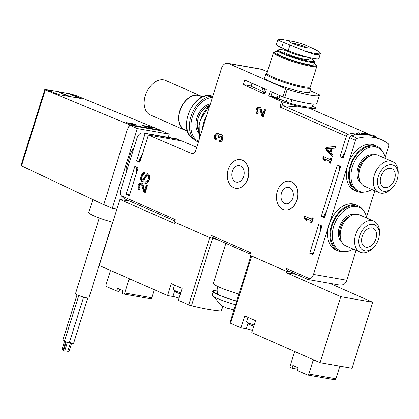 <?xml version="1.0" encoding="UTF-8"?>
<svg xmlns="http://www.w3.org/2000/svg" width="419" height="419" viewBox="0 0 419 419"><rect width="100%" height="100%" fill="white"/><g stroke="black" fill="none" stroke-linecap="round" stroke-linejoin="round"><path stroke-width="0.63" d="M178.101 140.265L178.347 139.48L177.316 139.045A7.259 5.295 -80.1 0 0 176.457 138.789L143.209 132.959A7.259 5.295 -80.1 0 0 137.039 137.951L120.85 189.603A7.259 5.295 -80.1 0 0 120.96 195.652L124.192 198.622L174.802 220.897M196.741 147.326L181.637 140.884L148.384 135.059L139.867 162.237L136.594 160.791L140.019 161.75M310.091 90.619L318.817 94.464A2.42 0.293 -162.6 0 1 319.498 94.888A33.881 4.09 -162.6 0 1 319.477 95.055A33.881 4.09 -162.6 0 1 287.204 89.231A2.42 0.293 -162.6 0 1 285.569 88.634L228.585 63.552L261.833 69.381A7.259 5.295 -80.1 0 0 260.932 69.104L227.679 63.279A7.259 5.295 -80.1 0 0 221.515 68.266L195.856 150.143A4.839 3.53 -80.1 0 1 191.745 153.469A4.839 3.53 -80.1 0 1 191.169 153.296L148.384 135.059M261.833 69.381L267.411 71.832M312.59 106.326L314.795 107.301A2.42 0.293 -162.6 0 1 315.476 107.725A33.881 4.09 -162.6 0 1 315.455 107.893A33.881 4.09 -162.6 0 1 309.693 108.401L370.323 134.818M385.234 157.455L388.785 146.121A2.42 1.629 113.8 0 0 388.355 143.754A72.602 48.861 113.8 0 0 381.651 139.805A72.602 48.861 113.8 0 0 357.328 138.317A2.42 1.629 113.8 0 0 355.537 140.297L313.506 274.403A7.259 5.295 -80.1 0 1 310.097 278.902L286.627 268.569A1.692 1.142 113.8 0 0 287.083 270.323L308.059 279.52L339.872 285.093L343.344 284.726A7.259 5.295 -80.1 0 0 346.759 280.227L356.108 250.389M366.557 217.052L374.785 190.792M286.627 268.569L285.837 271.093L249.776 255.218L250.567 252.699L211.291 235.41L212.328 237.39M178.347 139.48L144.068 133.216A7.259 5.295 -80.1 0 0 143.209 132.959M319.477 95.055L316.89 103.31A33.881 4.09 -162.6 0 1 284.616 97.48A2.42 0.293 -162.6 0 1 282.982 96.889L270.197 91.258L268.762 95.846L270.889 96.218L272.172 92.128M355.914 133.006A72.602 48.861 113.8 0 0 348.158 134.279L283.391 105.771L302.204 107.217A72.602 48.861 -66.2 0 1 310.18 108.615L309.693 108.401M369.809 134.729A72.602 48.861 113.8 0 0 359.512 132.923M301.717 107.002A33.881 4.09 -162.6 0 1 283.181 102.068A2.42 0.293 -162.6 0 1 281.547 101.471L268.762 95.846M283.391 105.771L281.966 105.944L283.181 102.068M348.158 134.279A2.42 1.629 113.8 0 0 346.361 136.259L339.982 156.617L343.255 158.063L349.64 137.699A2.42 1.629 113.8 0 1 351.431 135.719A72.602 48.861 113.8 0 1 375.754 137.212L381.651 139.805M346.361 136.259L279.824 106.971L281.966 105.944M147.792 182.548A6.049 4.415 -80.1 0 0 149.174 174.943A2.614 1.906 -80.1 0 0 147.881 173.744A2.614 1.906 -80.1 0 0 145.953 174.87L143.356 179.358A1.163 0.848 -80.1 0 1 142.497 179.861A1.163 0.848 -80.1 0 1 141.842 178.923A4.478 3.268 -80.1 0 1 143.895 174.21A0.482 0.351 -80.1 0 1 144.173 174.173L144.539 172.638A1.692 1.236 -80.1 0 0 144.33 172.576A1.692 1.236 -80.1 0 0 143.607 172.738A6.049 4.415 -80.1 0 0 140.695 179.411A2.614 1.906 -80.1 0 0 142.167 181.427A2.614 1.906 -80.1 0 0 144.094 180.306L146.713 175.781A1.163 0.848 -80.1 0 1 147.567 175.283A1.163 0.848 -80.1 0 1 148.148 175.833A4.478 3.268 -80.1 0 1 147.357 181.081A2.42 1.765 -80.1 0 1 145.744 181.867A2.42 1.765 -80.1 0 1 145.44 181.773L144.854 183.213L145.126 183.333A3.63 2.65 -80.1 0 0 145.576 183.47A3.63 2.65 -80.1 0 0 147.792 182.548M147.441 185.654L146.294 185.151L144.67 190.341L143.151 184.983A3.63 2.65 -80.1 0 0 141.255 182.993A3.63 2.65 -80.1 0 0 138.087 185.8A3.63 2.65 -80.1 0 0 139.553 190.011L140.056 188.403A1.938 1.414 -80.1 0 1 139.276 186.156A1.938 1.414 -80.1 0 1 140.967 184.664A1.938 1.414 -80.1 0 1 141.978 185.722L143.701 191.834L145.288 192.531L147.441 185.654M219.226 141.601A3.63 2.65 -80.1 0 0 219.676 141.742A3.63 2.65 -80.1 0 0 222.913 138.621A3.63 2.65 -80.1 0 0 220.928 134.588A3.63 2.65 -80.1 0 0 219.467 134.881A3.63 2.65 -80.1 0 0 217.65 133.148A3.63 2.65 -80.1 0 0 214.481 135.95A3.63 2.65 -80.1 0 0 215.947 140.161L216.45 138.558A1.938 1.414 -80.1 0 1 215.612 136.641A1.938 1.414 -80.1 0 1 216.869 134.845A1.692 1.236 -80.1 0 1 217.299 134.818A1.692 1.236 -80.1 0 1 218.152 136.992L217.985 137.537L219.132 138.04L219.299 137.495A1.692 1.236 -80.1 0 1 220.74 136.332A1.692 1.236 -80.1 0 1 221.457 136.866A1.938 1.414 -80.1 0 1 221.494 139.05A1.938 1.414 -80.1 0 1 219.97 140.072A1.938 1.414 -80.1 0 1 219.729 139.998L219.226 141.601L220.038 141.748A3.63 2.65 -80.1 0 0 220.09 141.769M265.536 109.82L264.389 109.312L262.765 114.507L261.247 109.144A3.63 2.65 -80.1 0 0 259.351 107.154A3.63 2.65 -80.1 0 0 256.182 109.961A3.63 2.65 -80.1 0 0 257.648 114.172L258.151 112.564A1.938 1.414 -80.1 0 1 257.371 110.323A1.938 1.414 -80.1 0 1 259.062 108.825A1.938 1.414 -80.1 0 1 260.073 109.883L261.796 115.995L263.383 116.697L265.536 109.82M332.445 156.874L332.948 155.271L330.895 152.898L332.309 148.373L335.174 148.164L335.677 146.561L326.139 147.252L325.6 148.97L332.445 156.874M331.906 158.592L330.759 158.089L330.292 159.581L323.248 156.481L322.745 158.083L323.913 160.294L325.553 161.016L324.379 158.806L329.79 161.184L329.318 162.672L330.465 163.18L331.906 158.592M313.229 218.194L312.082 217.691L311.61 219.179L304.566 216.078L304.063 217.686L305.236 219.896L306.876 220.619L305.702 218.404L311.108 220.787L310.641 222.274L311.788 222.782L313.229 218.194M240.595 159.629A14.518 10.595 99.9 0 1 240.679 159.639A14.518 10.595 99.9 0 1 248.001 178.269A14.518 10.595 99.9 0 1 235.667 188.246A14.518 10.595 99.9 0 1 235.583 188.231M289.744 181.259A14.518 10.595 99.9 0 1 289.822 181.275A14.518 10.595 99.9 0 1 297.15 199.9A14.518 10.595 99.9 0 1 284.815 209.877A14.518 10.595 99.9 0 1 284.731 209.861M120.96 195.652L175.226 219.535L174.435 222.06L210.5 237.929L211.291 235.41M228.585 63.552A7.259 5.295 -80.1 0 0 227.679 63.279M145.094 133.656L136.594 160.791M138.144 167.736L134.866 166.296L126.103 194.264L129.382 195.704L138.144 167.736M243.235 84.612L264.86 94.128L266.301 89.546L244.675 80.024L243.235 84.612L251.138 86.015M340.642 166.406L337.363 164.96L321.305 216.22L324.578 217.66L340.642 166.406M321.965 226.009L318.686 224.563L309.709 253.217L312.983 254.663L321.965 226.009M339.982 156.617L343.423 157.534M321.305 216.22L324.746 217.136M310.097 278.902L307.577 279.316M345.125 152.102A21.778 14.66 113.8 0 0 342.239 157.015M320.86 225.522A21.778 14.66 113.8 0 0 320.614 230.319M309.709 253.217L313.244 253.835M339.537 165.919A21.778 14.66 113.8 0 0 339.29 170.722M326.448 211.7A21.778 14.66 113.8 0 0 323.562 216.618M251.06 85.984L251.924 83.219M265.044 93.547A21.778 2.629 -162.6 0 1 262.341 91.253M290.66 103.409L294.918 104.52M283.087 100.508A21.778 2.629 -162.6 0 1 270.889 96.218M142.182 154.852A21.778 14.66 113.8 0 0 138.679 161.158M136.851 167.165A21.778 14.66 113.8 0 0 136.348 173.471M126.103 194.264L129.639 194.882M340.773 296.668L372.721 302.267L352.033 368.285L320.085 362.686L340.773 296.668L286.057 272.58L286.491 271.208L290.823 271.968L285.837 271.093M217 239.474A72.602 8.768 -162.6 0 1 210.5 237.929M225.857 243.371L213.334 283.323A21.778 2.629 17.4 0 0 238.945 294.002M217.073 290.98A20.164 2.435 17.4 0 0 212.569 291.273A20.164 2.435 17.4 0 0 236.709 301.146M217.079 291.147A19.358 2.341 17.4 0 0 213.344 291.378A19.358 2.341 17.4 0 0 236.74 301.046M212.836 292.996L212.197 295.049A19.358 2.341 17.4 0 0 235.588 304.713M296.987 199.873A14.518 10.595 99.9 0 1 284.648 209.851A14.518 10.595 99.9 0 1 276.718 193.719A14.518 10.595 99.9 0 1 289.66 181.244A14.518 10.595 99.9 0 1 296.987 199.873M292.808 198.035A8.349 6.091 99.9 0 1 285.716 203.77A8.349 6.091 99.9 0 1 281.154 194.495A8.349 6.091 99.9 0 1 288.597 187.324A8.349 6.091 99.9 0 1 292.808 198.035M247.839 178.237A14.518 10.595 99.9 0 1 235.504 188.215A14.518 10.595 99.9 0 1 227.575 172.083A14.518 10.595 99.9 0 1 240.516 159.613A14.518 10.595 99.9 0 1 247.839 178.237M243.659 176.399A8.349 6.091 99.9 0 1 236.567 182.139A8.349 6.091 99.9 0 1 232.006 172.864A8.349 6.091 99.9 0 1 239.448 165.688A8.349 6.091 99.9 0 1 243.659 176.399M312.836 218.021L312.427 219.326L311.61 219.179M305.325 216.414L304.88 217.828L304.063 217.686M304.88 217.828L306.053 220.038L305.236 219.896M306.053 220.038L306.724 220.336M311.108 220.787L305.702 218.404M311.925 220.928L311.458 222.416L310.641 222.274M311.458 222.416L311.851 222.589M331.513 158.424L331.104 159.723L330.292 159.581M324.002 156.811L323.557 158.225L322.745 158.083M323.557 158.225L324.73 160.435L323.913 160.294M324.73 160.435L325.406 160.734M329.79 161.184L324.379 158.806M330.601 161.325L330.135 162.818L329.318 162.672M330.135 162.818L330.528 162.991M335.609 146.765L326.951 147.394L326.411 149.112L332.628 156.287M326.411 149.112L325.6 148.97M326.951 147.394L326.139 147.252M330.036 151.914L330.853 152.055L331.932 148.604L327.286 148.735L330.036 151.914L331.12 148.457M265.148 109.647L263.577 114.649L262.765 114.507M259.754 107.274A3.63 2.65 -80.1 0 0 257.072 109.83A3.63 2.65 -80.1 0 0 257.758 113.816M261.796 115.995L262.613 116.142L260.885 110.029A1.938 1.414 -80.1 0 0 259.874 108.966L259.062 108.825M262.613 116.142L263.441 116.503M220.535 140.171L220.038 141.748M221.326 134.703A3.63 2.65 -80.1 0 0 220.284 135.023L219.467 134.881M218.053 133.263A3.63 2.65 -80.1 0 0 215.371 135.819A3.63 2.65 -80.1 0 0 216.057 139.805M217.985 137.537L218.797 137.678L218.969 137.133A1.692 1.236 -80.1 0 0 218.116 134.96L217.299 134.818M218.797 137.678L219.189 137.851M220.541 140.14A1.938 1.414 -80.1 0 0 220.782 140.213A1.938 1.414 -80.1 0 0 222.311 139.192A1.938 1.414 -80.1 0 0 222.269 137.008A1.692 1.236 -80.1 0 0 221.551 136.479L220.74 136.332M147.053 185.481L145.482 190.488L144.67 190.341M141.659 183.108A3.63 2.65 -80.1 0 0 138.977 185.669A3.63 2.65 -80.1 0 0 139.663 189.65M143.701 191.834L144.518 191.981L142.79 185.868A1.938 1.414 -80.1 0 0 141.779 184.805L140.967 184.664M144.518 191.981L145.346 192.342M146.116 181.93L145.665 183.354L145.938 183.475A3.63 2.65 -80.1 0 0 145.99 183.496M148.279 173.875A2.614 1.906 -80.1 0 0 146.77 175.011L144.167 179.5L143.356 179.358M142.497 179.861L143.314 180.002A1.163 0.848 -80.1 0 0 144.167 179.5M144.681 172.754A1.692 1.236 -80.1 0 0 144.424 172.879A6.049 4.415 -80.1 0 0 141.512 179.552A2.614 1.906 -80.1 0 0 142.586 181.437M145.744 181.867L146.556 182.008A2.42 1.765 -80.1 0 0 148.174 181.228A4.478 3.268 -80.1 0 0 148.965 175.975A1.163 0.848 -80.1 0 0 148.384 175.425L147.567 175.283M145.665 183.354L144.854 183.213M363.399 210.5A24.684 16.613 113.8 0 0 358.03 205.76L355.736 204.75A24.684 16.613 113.8 0 0 330.591 220.651A24.684 16.613 113.8 0 0 335.849 249.934L338.143 250.944A24.684 16.613 113.8 0 0 345.266 251.699M358.03 205.76A24.684 16.613 113.8 0 0 332.885 221.661A24.684 16.613 113.8 0 0 338.143 250.944M366.772 218.069A23.715 15.959 113.8 0 0 359.282 207.368L357.643 206.646A23.715 15.959 113.8 0 0 333.477 221.923A23.715 15.959 113.8 0 0 338.531 250.059L340.17 250.782A23.715 15.959 113.8 0 0 353.123 249.08M354.327 214.402A15.487 10.423 113.8 0 0 340.186 224.872A15.487 10.423 113.8 0 0 342.014 242.376M359.282 207.368A23.715 15.959 113.8 0 0 335.116 222.641A23.715 15.959 113.8 0 0 340.17 250.782M375.901 238.783A10.166 6.84 113.8 0 0 373.151 228.282A10.166 6.84 113.8 0 0 362.796 234.829A10.166 6.84 113.8 0 0 364.959 246.885A10.166 6.84 113.8 0 0 375.901 238.783M378.467 239.233A13.968 9.401 113.8 0 0 379.221 235.724A13.968 9.401 113.8 0 0 368.165 225.186A13.968 9.401 113.8 0 0 359.313 245.293A13.968 9.401 113.8 0 0 374.555 246.335A13.968 9.401 113.8 0 0 378.467 239.233M379.221 235.724L379.373 234.446A16.938 11.402 113.8 0 0 373.874 221.195A16.938 11.402 113.8 0 0 356.611 232.105A16.938 11.402 113.8 0 0 360.22 252.201A16.938 11.402 113.8 0 0 373.711 247.31L374.555 246.335M373.874 221.195L359.497 214.868A16.938 11.402 113.8 0 0 342.239 225.778A16.938 11.402 113.8 0 0 345.848 245.874L360.22 252.201M382.076 150.903A24.684 16.613 113.8 0 0 376.707 146.158L374.418 145.152A24.684 16.613 113.8 0 0 349.268 161.048A24.684 16.613 113.8 0 0 354.526 190.336L356.82 191.342A24.684 16.613 113.8 0 0 363.943 192.101M376.707 146.158A24.684 16.613 113.8 0 0 351.562 162.059A24.684 16.613 113.8 0 0 356.82 191.342M385.454 158.466A23.715 15.959 113.8 0 0 377.959 147.766L376.32 147.043A23.715 15.959 113.8 0 0 352.159 162.321A23.715 15.959 113.8 0 0 357.213 190.456L358.847 191.179A23.715 15.959 113.8 0 0 371.805 189.477M373.004 154.8A15.487 10.423 113.8 0 0 358.863 165.275A15.487 10.423 113.8 0 0 360.691 182.773M377.959 147.766A23.715 15.959 113.8 0 0 353.793 163.043A23.715 15.959 113.8 0 0 358.847 191.179M394.583 179.18A10.166 6.84 113.8 0 0 391.828 168.679A10.166 6.84 113.8 0 0 381.473 175.226A10.166 6.84 113.8 0 0 383.642 187.283A10.166 6.84 113.8 0 0 394.583 179.18M397.144 179.631A13.968 9.401 113.8 0 0 397.898 176.127A13.968 9.401 113.8 0 0 386.842 165.589A13.968 9.401 113.8 0 0 377.99 185.696A13.968 9.401 113.8 0 0 393.232 186.733A13.968 9.401 113.8 0 0 397.144 179.631M397.898 176.127L398.05 174.843A16.938 11.402 113.8 0 0 392.551 161.593A16.938 11.402 113.8 0 0 375.288 172.502A16.938 11.402 113.8 0 0 378.902 192.599A16.938 11.402 113.8 0 0 392.388 187.707L393.232 186.733M392.551 161.593L378.179 155.266A16.938 11.402 113.8 0 0 360.916 166.175A16.938 11.402 113.8 0 0 364.53 186.277L378.902 192.599M304.922 51.118L283.364 42.309C279.222 40.737 277.446 39.732 278.033 39.281L276.346 44.372A18.876 2.278 17.4 0 0 281.647 47.787L288.199 50.673A18.876 2.278 17.4 0 0 307.515 57.157A18.876 2.278 17.4 0 0 318.927 58.545L320.32 53.815A22.914 2.771 -162.6 0 1 314.685 53.375A22.914 2.771 -162.6 0 1 304.922 51.118L314.947 54.517C317.906 54.549 319.697 54.318 320.32 53.815C320.985 53.103 319.325 51.71 315.345 49.646L307.756 46.106A11.13 1.346 -162.6 0 1 307.326 47.897A11.13 1.346 -162.6 0 1 292.232 43.241A11.13 1.346 -162.6 0 1 292.383 41.287A11.13 1.346 -162.6 0 1 307.756 46.106M309.4 57.623L308.813 59.493A13.068 1.576 -162.6 0 1 305.189 59.477A13.068 1.576 -162.6 0 1 291.362 55.565A13.068 1.576 -162.6 0 1 283.873 51.678L284.669 49.117M309.295 57.953A18.677 2.257 -162.6 0 1 314.114 60.865A18.677 2.257 -162.6 0 1 308.986 61.148A18.677 2.257 -162.6 0 1 288.246 55.193A18.677 2.257 -162.6 0 1 278.735 49.777A18.677 2.257 -162.6 0 1 284.354 50.139M314.114 60.865L314.559 61.708A19.358 2.341 -162.6 0 1 314.611 62.022A19.358 2.341 -162.6 0 1 309.243 62.002A19.358 2.341 -162.6 0 1 288.764 56.204A19.358 2.341 -162.6 0 1 277.666 50.442A19.358 2.341 -162.6 0 1 277.886 50.212L278.735 49.777M314.611 62.022L313.81 64.584A19.358 2.341 -162.6 0 1 308.442 64.563A19.358 2.341 -162.6 0 1 287.963 58.765A19.358 2.341 -162.6 0 1 276.865 53.004L277.666 50.442M314.192 63.363A22.066 2.666 -162.6 0 1 316.329 65.034A22.066 2.666 -162.6 0 1 310.275 65.369A22.066 2.666 -162.6 0 1 285.768 58.33A22.066 2.666 -162.6 0 1 274.534 51.935A22.066 2.666 -162.6 0 1 277.247 51.783M316.329 65.034L316.78 65.872A22.746 2.75 -162.6 0 1 316.843 66.244A22.746 2.75 -162.6 0 1 310.531 66.218A22.746 2.75 -162.6 0 1 286.47 59.409A22.746 2.75 -162.6 0 1 273.429 52.637A22.746 2.75 -162.6 0 1 273.686 52.37L274.534 51.935M316.843 66.244L310.4 86.801A22.746 2.75 -162.6 0 1 304.089 86.775A22.746 2.75 -162.6 0 1 280.028 79.966A22.746 2.75 -162.6 0 1 266.987 73.194L273.429 52.637M310.448 86.639L310.893 87.471A23.595 2.849 -162.6 0 1 310.956 87.854A23.595 2.849 -162.6 0 1 304.414 87.833A23.595 2.849 -162.6 0 1 279.452 80.767A23.595 2.849 -162.6 0 1 265.924 73.744A23.595 2.849 -162.6 0 1 266.196 73.466L267.034 73.037M310.956 87.854L309.662 91.981A23.595 2.849 -162.6 0 1 303.12 91.955A23.595 2.849 -162.6 0 1 278.158 84.889A23.595 2.849 -162.6 0 1 264.63 77.871L265.924 73.744M278.305 39.213L278.033 39.281A22.914 2.771 -162.6 0 1 283.92 39.768L278.305 39.213M320.085 362.686L251.772 332.618L255.506 320.697L244.696 315.936L240.956 327.857L230.586 323.29A2.42 0.293 -162.6 0 1 229.905 322.855L250.939 255.731M372.721 302.267L329.627 283.296M240.956 327.857L246.335 328.8A7.987 0.964 -162.6 0 1 252.468 330.397M286.057 272.58L296.296 274.377M313.527 359.801A1.451 1.058 -80.1 0 0 313.087 360.523L316.549 361.131M334.493 379.734A1.451 1.058 -80.1 0 0 334.671 379.787A1.451 1.058 -80.1 0 0 335.907 378.792L339.867 366.154M294.478 351.415A1.451 1.058 -80.1 0 1 294.416 352.306L290.173 365.829A1.451 1.058 -80.1 0 0 290.728 367.636L292.038 368.212L292.897 365.462L298.139 367.772L297.281 370.522L307.436 374.995A1.451 1.058 -80.1 0 0 307.619 375.047A1.451 1.058 -80.1 0 0 308.85 374.052L313.087 360.523M292.038 368.212L297.694 369.207M247.954 317.372L246.597 321.703A7.746 0.938 17.4 0 0 246.681 321.918A14.518 14.518 0 0 0 249.672 324.521A4.316 0.519 17.4 0 0 253.799 326.144M246.681 321.918A7.746 0.938 17.4 0 0 254.144 325.044M119.724 289.236L119.027 291.456L116.744 291.058L106.588 286.586A1.451 1.058 99.9 0 1 106.038 284.779L110.276 271.255A1.451 1.058 99.9 0 0 110.344 270.365M132.414 280.081L128.952 279.473L124.715 292.996A1.451 1.058 99.9 0 1 123.479 293.997A1.451 1.058 99.9 0 1 123.301 293.939L121.987 293.363L122.851 290.613L117.608 288.303L116.744 291.058M222.808 306.347L221.379 310.914A2.42 0.293 -162.6 0 1 221.122 310.966A72.602 8.768 -162.6 0 1 191.446 305.765A2.42 0.293 -162.6 0 1 188.754 304.88L178.379 300.313L182.113 288.392L171.303 283.632L167.569 295.552L99.251 265.484L119.939 199.465L174.66 223.547L175.042 222.327M130.183 201.256L119.939 199.465M167.569 295.552L172.942 296.495A7.987 0.964 -162.6 0 1 179.075 298.092M154.286 289.707L151.767 297.741A1.451 1.058 99.9 0 1 150.536 298.737L123.479 293.997M128.952 279.473A1.451 1.058 99.9 0 1 129.392 278.75M174.561 285.067L173.204 289.398A7.746 0.938 17.4 0 0 173.293 289.613A14.518 14.518 0 0 0 176.279 292.216A4.316 0.519 17.4 0 0 180.406 293.839M173.293 289.613A7.746 0.938 17.4 0 0 180.751 292.74M68.37 96.255L57.906 91.677L69.46 96.449L58.786 94.574L46.891 89.671L45.011 89.504L45.331 89.86L129.345 124.694L160.315 130.12L160.173 130.576M129.345 124.694L128.471 127.502M104.247 204.791L104.797 205.032M160.315 130.12L74.839 95.029L69.308 93.856M57.906 91.677L70.602 96.648L81.276 98.517L69.386 93.61M152.432 127.643L150.452 126.826L142.303 125.396L146.907 126.988L152.448 127.957L152.982 127.968L152.432 127.643L152.893 128.005M136.133 124.789L134.153 123.972L126.004 122.542L130.608 124.134L136.149 125.103L136.683 125.113L136.133 124.789L136.594 125.15M104.205 204.928L20.95 165.615L44.796 89.535M80.186 98.324L69.02 93.777A72.602 7.914 16.7 0 0 57.717 91.499L58.005 91.698M57.838 91.908L55.816 91.164A72.602 7.914 16.7 0 0 47.682 89.996M134.153 123.972L134.07 124.239M150.452 126.826L150.369 127.098M92.824 199.57L88.76 212.538A18.635 2.252 17.4 0 0 112.8 222.248M99.224 218L75.493 293.724A7.018 0.848 17.4 0 0 81.935 296.631A7.018 0.848 17.4 0 0 88.886 297.919L112.617 222.201M64.636 340.668A2.54 0.309 -162.6 0 1 62.939 339.825L77.049 294.808M83.606 297.129L69.36 342.601A2.54 0.309 -162.6 0 1 66.841 342.129A2.54 0.309 -162.6 0 1 64.51 341.076L78.782 295.536M87.791 298.035L73.592 343.339A2.54 0.309 -162.6 0 1 72.058 343.156A2.54 0.309 -162.6 0 1 69.46 342.281M65.647 341.715L63.07 349.938L61.912 349.577L64.552 341.166M71.654 343.046L68.873 351.929L67.716 351.567L70.502 342.684M67.422 342.302L64.636 351.19L63.484 350.829L66.265 341.941M133.797 148.289A23.595 15.88 113.8 0 0 131.189 151.94L132.477 152.506M127.449 168.553L126.161 167.988A23.595 15.88 113.8 0 0 126.329 172.125M129.78 125.25L137.312 128.565L112.313 208.337L103.792 204.592L127.355 129.403L129.78 125.25L161.729 130.848L169.26 134.164L168.26 137.353M151.049 127.24A1.451 1.058 99.9 0 1 151.238 127.25A1.451 1.058 99.9 0 1 151.421 127.303L143.607 125.936M134.75 124.385A1.451 1.058 99.9 0 1 134.939 124.396A1.451 1.058 99.9 0 1 135.122 124.448L127.308 123.081M152.406 127.737L151.421 127.303M136.107 124.883L135.122 124.448M169.26 134.164L137.312 128.565M116.906 209.144L112.313 208.337M126.161 167.988L131.189 151.94M159.173 136.95A32.912 22.149 -66.2 0 1 164.133 137.82M136.851 171.869A21.296 14.335 -66.2 0 1 137.327 167.38M139.139 161.362A21.296 14.335 -66.2 0 1 141.653 156.538M186.926 130.817A18.876 12.706 -66.2 0 1 184.973 130.225A18.876 12.706 -66.2 0 1 180.364 109.259A18.876 12.706 -66.2 0 1 198.177 95.066A18.876 12.706 -66.2 0 1 200.177 95.668A18.876 12.706 -66.2 0 1 201.937 96.71M187.482 131.063L185.067 130A18.635 12.539 -66.2 0 1 181.097 107.893A18.635 12.539 -66.2 0 1 200.083 95.893L202.497 96.957M200.177 95.668L165.652 80.474A18.876 12.706 113.8 0 0 163.651 79.872A18.876 12.706 113.8 0 0 145.335 95.522A18.876 12.706 113.8 0 0 150.442 115.026L184.973 130.225M265.222 92.981A21.296 2.572 -162.6 0 1 263.713 92.012A7.259 0.875 -162.6 0 0 261.938 91.07L251.054 86.277L252.002 83.255M313.312 104.012L312.344 107.102A4.839 0.587 -162.6 0 1 312.171 107.191A32.912 3.975 -162.6 0 1 290.77 103.441A4.839 0.587 -162.6 0 1 286.214 101.885L278.986 98.701A4.839 0.587 -162.6 0 0 277.121 97.978A21.296 2.572 -162.6 0 1 271.056 95.694M304.744 102.755A32.912 3.975 -162.6 0 1 291.917 99.774A4.839 0.587 -162.6 0 1 288.183 98.554M144.068 133.216L177.316 139.045M284.616 97.48L287.204 89.231M282.982 96.889L285.569 88.634M202.424 129.178A24.684 16.613 -66.2 0 1 206.656 115.686M199.769 137.662A24.684 16.613 -66.2 0 1 209.882 105.389M279.824 106.971L281.547 101.471M355.537 140.297L349.64 137.699M357.328 138.317L351.431 135.719M313.506 274.403L346.759 280.227M191.169 153.296L192.342 153.506M198.433 130.304A15.728 10.585 -66.2 0 1 209.327 105.546M198.575 132.928A16.697 11.24 -66.2 0 1 197.606 115.948A16.697 11.24 -66.2 0 1 210.322 103.98M198.627 141.292A23.506 15.817 -66.2 0 1 192.342 117.037A23.506 15.817 -66.2 0 1 212.386 97.402M191.897 137.772C177.63 127.984 193.568 91.771 210.427 95.679A23.385 15.739 -66.2 0 0 189.378 111.538A23.385 15.739 -66.2 0 0 191.897 137.772L194.961 140.265A24.454 16.456 -66.2 0 1 191.892 113.868A24.454 16.456 -66.2 0 1 212.784 96.129M260.885 110.029L260.073 109.883M218.969 137.133L218.152 136.992M222.269 137.008L221.457 136.866M142.79 185.868L141.978 185.722M145.938 183.475L145.126 183.333M146.77 175.011L145.953 174.87M144.424 172.879L143.607 172.738M141.512 179.552L140.695 179.411M148.965 175.975L148.148 175.833M148.174 181.228L147.357 181.081M326.432 211.742A21.128 14.22 113.8 0 0 325.029 213.863M320.891 225.532A21.128 14.22 113.8 0 0 320.687 230.073M325.704 214.067A20.641 13.895 113.8 0 0 324.18 216.89M321.541 225.82A20.641 13.895 113.8 0 0 321.368 227.915M350.017 216.225A14.152 9.527 113.8 0 0 340.448 237.966M345.109 152.139A21.128 14.22 113.8 0 0 343.706 154.265M339.568 165.929A21.128 14.22 113.8 0 0 339.369 170.475M344.381 154.464A20.641 13.895 113.8 0 0 342.857 157.287M340.218 166.217A20.641 13.895 113.8 0 0 340.045 168.312M368.694 156.627A14.152 9.527 113.8 0 0 359.125 178.363M308.316 57.361A13.068 1.576 -162.6 0 1 305.943 57.073A13.068 1.576 -162.6 0 1 292.116 53.155A13.068 1.576 -162.6 0 1 284.627 49.269M280.62 99.423A21.369 2.582 -162.6 0 1 270.978 95.93M265.143 93.228A21.369 2.582 -162.6 0 1 262.875 91.51M282.925 100.434A21.61 2.608 -162.6 0 1 270.899 96.197M265.054 93.51A21.61 2.608 -162.6 0 1 262.498 91.326L262.404 91.614M288.199 50.673L289.917 45.189M281.647 47.787L283.364 42.309M291.53 42.89A9.679 1.168 -162.6 0 1 299.711 44.838A9.679 1.168 -162.6 0 1 307.541 47.907M230.586 323.29L251.657 256.046M246.335 328.8L248.064 323.3M308.85 374.052L335.907 378.792M188.754 304.88L209.825 237.636M221.122 310.966L222.604 306.231M191.446 305.765L212.548 238.432M172.942 296.495L174.671 290.996M151.767 297.741L124.715 292.996M45.331 89.86L21.474 165.982M57.639 91.84L57.717 91.578M126.868 199.8A8.003 5.384 113.8 0 0 126.983 200.696M136.913 167.197A21.055 14.167 113.8 0 0 136.474 173.073M142.12 155.046A21.055 14.167 113.8 0 0 138.715 161.174M359.774 134.41A1.938 1.414 -80.1 0 0 358.921 132.854A1.938 1.414 -80.1 0 0 358.68 132.781L373.675 135.405A1.938 1.414 -80.1 0 1 374.754 136.788M261.938 91.07L262.886 88.042M263.713 92.012L264.708 88.844M277.121 97.978L278.132 94.752M278.986 98.701L279.971 95.563M286.214 101.885L287.334 98.303M290.77 103.441L291.917 99.774M312.171 107.191L313.171 104.001M250.138 254.061L212.082 237.306M199.685 137.914L199.963 120.536L210.024 104.939M314.69 110.333L315.455 107.893M214.015 296.767L220.577 304.943L226.255 307.907L233.98 309.845M217.524 286.376L217.084 289.859L217.43 294.269M194.961 140.265L198.344 142.198M210.427 95.679L212.815 96.03M220.782 140.213L219.97 140.072M292.383 41.287L283.92 39.768M290.058 42.146L289.948 41.973C290.032 42.691 301.926 47.122 307.148 47.845L309.17 48.138M307.619 375.047L334.671 379.787M57.492 91.782L57.576 91.494M151.238 127.25L143.508 125.894M134.939 124.396L127.208 123.039M127.413 200.774L127.235 199.963M377.2 137.846L373.675 135.405M352.274 135.51L358.68 132.781"/></g></svg>
